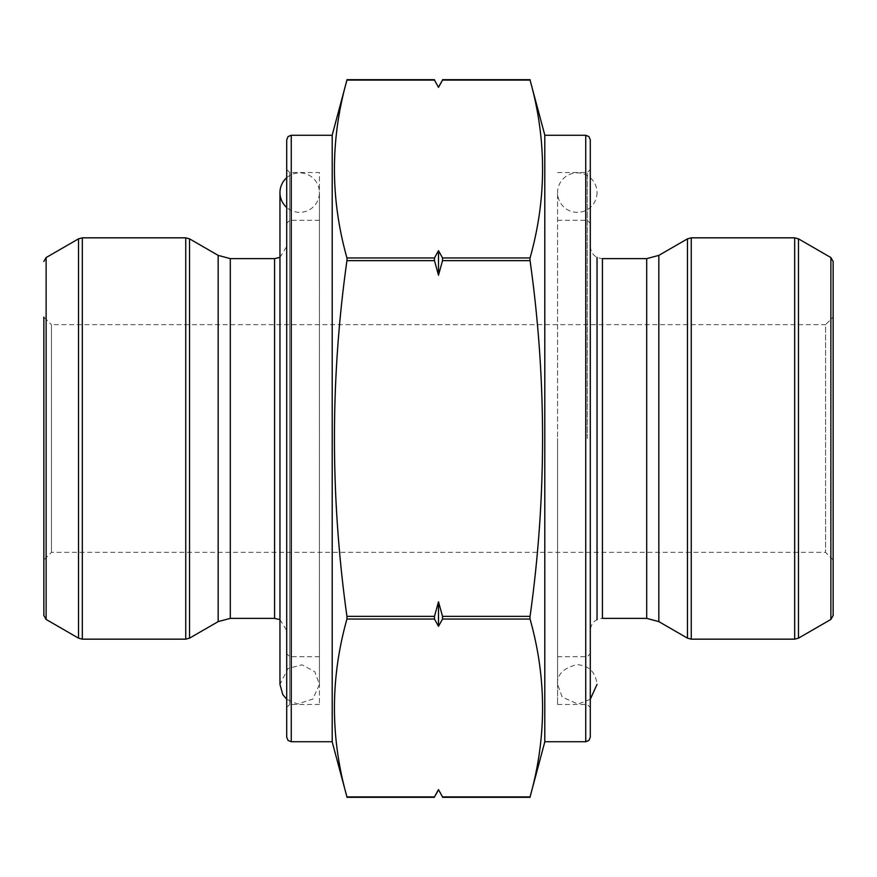 <?xml version="1.0" encoding="UTF-8"?>
<svg xmlns="http://www.w3.org/2000/svg" width="877" height="877" viewBox="0 0 877 877"><rect width="100%" height="100%" fill="white"/><g stroke="black" fill="none" stroke-linecap="round" stroke-linejoin="round"><path stroke-width="0.66" stroke-dasharray="4.38 3.29" d="M597.04 192.6A19.732 19.732 0 0 1 567.441 209.691A19.732 19.732 0 0 1 567.441 175.51A19.732 19.732 0 0 1 597.04 192.6M597.04 257.367L597.04 619.633M286.713 177.735A19.732 19.732 0 0 1 319.425 192.6A19.732 19.732 0 0 1 286.713 207.465M319.425 192.6L319.425 684.4L319.425 192.6M442.534 796.908L530.059 796.908C546.733 737.623 546.733 678.338 530.059 619.052L442.534 619.052L442.534 616.356L438.5 601.808L434.466 616.356L434.466 619.052L438.5 626.321L442.534 619.052M442.534 260.644L442.534 257.948L438.5 250.679L434.466 257.948L434.466 260.644L438.5 275.192L442.534 260.644L530.059 260.644C546.722 378.853 546.722 497.423 530.059 616.356L442.534 616.356M529.993 258.298L529.96 259.548M529.993 260.03L530.059 260.644M438.5 87.086L442.534 80.092L530.059 80.092C546.733 139.377 546.733 198.662 530.059 257.948L442.534 257.948M438.5 789.914L434.466 796.908L346.941 796.908C330.267 737.623 330.267 678.338 346.941 619.052L434.466 619.052M347.007 616.969L346.941 616.356C330.278 497.423 330.278 378.853 346.941 260.644L434.466 260.644M347.007 258.309L346.941 257.948C330.267 198.662 330.267 139.377 346.941 80.092L434.466 80.092M319.425 704.472L289.75 704.472L289.75 438.5L289.75 704.472L286.713 707.509L286.713 169.491L289.75 172.528L289.75 656.73L289.75 172.528L319.425 172.528L319.425 704.472L319.425 172.528M286.713 139.816L286.713 737.184M332.208 741.909L332.208 135.091M833.15 317.068L833.15 559.932L833.15 317.068L825.564 324.654L825.564 552.346L825.564 324.654L51.436 324.654L51.436 552.346L51.436 324.654L43.85 317.068L43.85 615.501M544.792 135.091L544.792 741.909M590.287 438.5L590.287 169.491L590.287 438.5M590.287 737.184L590.287 139.816M557.575 438.5L557.575 704.472L557.575 438.5M833.15 615.501L833.15 261.499M438.5 250.679L438.5 275.192M438.5 601.808L438.5 626.321M434.466 616.356L346.941 616.356M434.466 257.948L346.941 257.948M78.513 238.851L78.513 638.149M46.13 619.447L46.13 257.553M185.749 237.831L185.749 639.169M82.317 639.169L82.317 237.831M189.542 638.149L189.542 238.851M218.165 621.618L218.165 255.382M230.3 618.373L230.3 258.627M274.567 618.373L274.567 258.627M291.263 741.734L291.263 135.266M585.737 135.266L585.737 741.734M587.25 438.5L587.25 172.528L587.25 438.5M590.287 246.492C591.01 253.87 595.055 257.915 602.433 258.627L602.433 618.373C595.055 619.085 591.01 623.13 590.287 630.508M646.7 258.627L646.7 618.373M658.835 255.382L658.835 621.618M687.458 238.851L687.458 638.149M691.251 639.169L691.251 237.831M794.683 237.831L794.683 639.169M798.487 638.149L798.487 238.851M830.87 257.553L830.87 619.447M590.287 699.265L578.118 704.11L562.223 697.116L557.575 684.4L557.575 192.6L557.575 684.4C556.752 674.961 563.067 668.384 576.529 664.678C588.631 665.204 595.472 671.771 597.04 684.4M279.96 192.6L279.96 684.4L287.963 668.526L301.995 664.799L314.788 671.694L319.425 684.4L312.881 699.079L297.402 704.001L286.713 699.265M279.96 619.633L286.713 630.508M279.96 257.367L286.713 246.492M319.425 220.27L289.75 220.27L286.713 223.306M319.425 656.73L289.75 656.73L286.713 653.694M833.15 559.932L825.564 552.346L51.436 552.346L43.85 559.932M557.575 704.472L587.25 704.472L590.287 707.509M557.575 172.528L587.25 172.528L590.287 169.491M557.575 656.73L587.25 656.73L590.287 653.694M557.575 220.27L587.25 220.27L590.287 223.306"/><path stroke-width="1.32" d="M597.04 619.633L597.04 257.367M286.713 207.465A19.732 19.732 0 0 1 286.713 177.735M438.5 789.914L434.466 796.908L438.5 789.629L442.534 796.908L438.5 789.629L442.534 796.908L530.059 796.908C546.733 737.623 546.733 678.338 530.059 619.052L529.993 616.959M442.534 616.356L442.534 619.052L438.5 626.321L434.466 619.052L434.466 616.356L438.5 601.808L442.534 616.356L530.059 616.356C546.722 497.423 546.722 378.853 530.059 260.644L529.993 258.298M442.534 257.948L442.534 260.644L438.5 275.192L434.466 260.644L434.466 257.948L438.5 250.679L442.534 257.948L530.059 257.948C546.733 198.662 546.733 139.377 530.059 80.092L442.534 80.092L438.5 87.371L434.466 80.092L438.5 87.371L434.466 80.092L346.941 80.092C330.267 139.377 330.267 198.662 346.941 257.948L347.007 260.041M434.466 796.908L346.941 796.908C330.267 737.623 330.267 678.338 346.941 619.052L347.007 618.702M434.466 260.644L346.941 260.644C330.278 378.853 330.278 497.423 346.941 616.356L346.941 619.052L434.466 619.052M286.713 169.491L286.713 707.509M286.713 737.184L286.713 139.816L288.073 136.571L291.263 135.266L291.263 741.734L288.073 740.429L286.713 737.184M332.208 741.734L291.263 741.734M346.941 80.092L332.208 135.091L332.208 741.909L346.941 796.908M46.13 619.447L78.513 638.149L78.513 238.851L46.13 257.553L46.13 619.447L43.85 615.501L43.85 317.068M530.059 796.908L544.792 741.909L544.792 135.091L530.059 80.092M544.792 741.734L585.737 741.734L585.737 135.266L588.927 136.571L590.287 139.816L590.287 737.184L588.927 740.429L585.737 741.734M830.87 257.553L833.15 261.499L833.15 615.501L830.87 619.447L830.87 257.553L798.487 238.851L798.487 638.149L830.87 619.447M438.5 626.321L438.5 601.808M438.5 275.192L438.5 250.679M530.059 260.644L442.534 260.644M530.059 619.052L442.534 619.052M434.466 257.948L346.941 257.948M434.466 616.356L346.941 616.356M185.749 438.5L185.749 237.831L82.317 237.831L82.317 639.169L185.749 639.169L185.749 438.5M218.165 255.382L189.542 238.851L189.542 638.149L218.165 621.618L230.3 618.373L230.3 258.627L218.165 255.382L218.165 621.618M230.3 258.627L274.567 258.627L274.567 618.373L230.3 618.373M602.433 618.373L602.433 258.627L646.7 258.627L646.7 618.373L602.433 618.373M646.7 618.373L658.835 621.618L658.835 255.382L646.7 258.627M658.835 621.618L687.458 638.149L687.458 238.851L658.835 255.382M691.251 237.831L691.251 639.169L794.683 639.169L794.683 237.831L691.251 237.831L687.458 238.851M590.287 699.265L597.04 684.4M279.96 192.6L279.96 684.4L282.8 694.595L286.713 699.265M530.059 797.325L442.534 797.325M530.059 79.675L442.534 79.675M434.466 797.325L346.941 797.325M434.466 79.675L346.941 79.675M274.567 618.373L279.96 619.633M274.567 258.627L279.96 257.367M332.208 135.266L291.263 135.266M185.749 237.831L189.542 238.851M185.749 639.169L189.542 638.149M78.513 238.851L82.317 237.831M78.513 638.149L82.317 639.169M46.13 257.553L43.85 261.499M544.792 135.266L585.737 135.266M691.251 639.169L687.458 638.149M798.487 238.851L794.683 237.831M794.683 639.169L798.487 638.149M438.5 87.086L442.534 80.092"/></g></svg>
